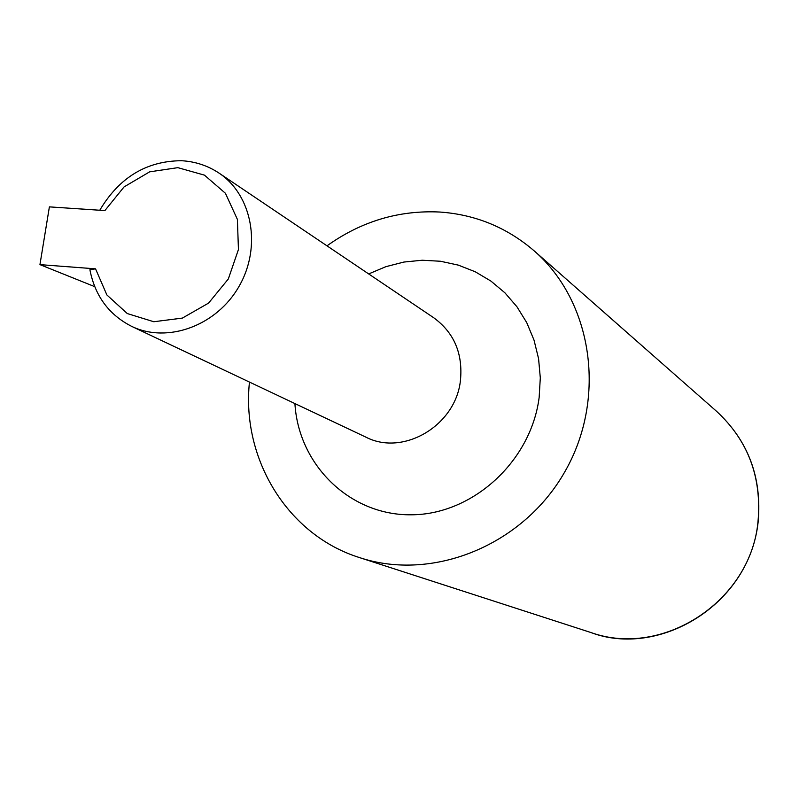 <?xml version="1.0" encoding="UTF-8"?>
<svg xmlns="http://www.w3.org/2000/svg" width="799" height="799" viewBox="0 0 799 799"><rect width="100%" height="100%" fill="white"/><g stroke="black" fill="none" stroke-linecap="round" stroke-linejoin="round"><path stroke-width="1.2" d="M95.55 268.844L106.876 294.951L127.281 313.558L153.788 321.737L182.362 318.102L208.589 303.091L228.324 278.971L238.442 249.528L237.393 219.395L225.408 193.268L204.454 175.141L177.847 167.66L149.653 171.835L124.075 186.906L104.879 210.586L49.388 206.871L39.95 264.629L95.55 268.844L89.897 269.732C95.021 295.96 108.964 314.846 131.715 326.392C167.65 343.78 216.958 325.652 239.211 286.062C261.872 246.711 252.274 195.076 218.966 173.053C207.67 165.603 195.176 161.488 181.493 160.719C146.517 160.929 119.281 177.438 99.775 210.237M39.95 264.629L94.701 286.641M249.458 382.072C241.308 458.826 287.53 535.15 359.67 557.642C433.038 581.952 523.375 545.188 565.013 471.45C607.13 397.992 592.588 301.553 534.211 250.896C506.995 227.515 475.575 214.561 439.949 212.045C399.041 210.017 361.388 221.273 326.981 245.832M131.715 326.392L365.872 437.133C403.215 456.569 455.66 425.617 460.424 380.634C463.07 353.707 454.182 332.764 433.777 317.792L218.966 173.053M590.791 632.488C662.661 658.456 750.8 601.158 757.991 521.747C761.936 477.363 748.144 440.569 716.613 411.355C748.254 440.688 762.096 477.552 758.151 521.927C749.202 605.712 658.276 658.176 590.791 632.488L359.67 557.642M294.911 403.565C298.496 464.988 349.922 515.575 411.285 514.796C472.589 514.686 531.025 461.492 539.155 397.403L540.304 377.877L538.566 358.611L534.002 340.054L526.741 322.636L516.953 306.776L504.908 292.814L490.886 281.058L475.225 271.76L458.306 265.118L440.509 261.253L422.242 260.234L403.914 262.052L385.927 266.656L368.679 273.927M716.613 411.355L534.211 250.896"/></g></svg>

